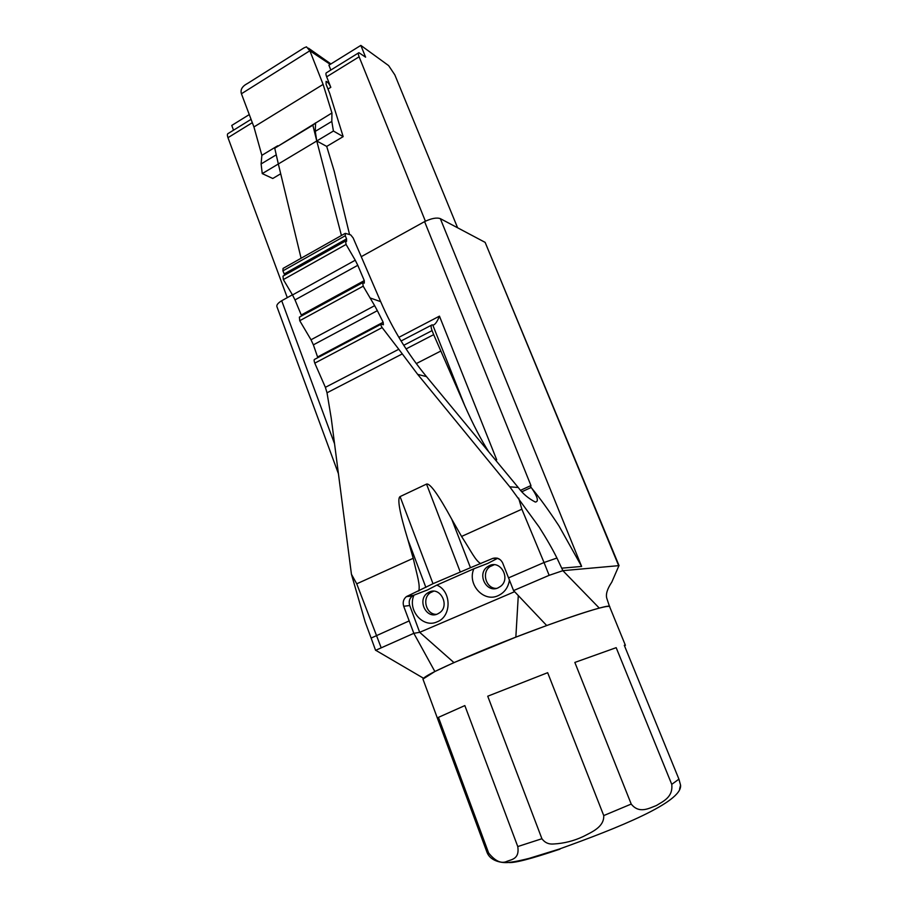 <?xml version="1.0" encoding="UTF-8"?>
<svg xmlns="http://www.w3.org/2000/svg" width="908" height="908" viewBox="0 0 908 908"><rect width="100%" height="100%" fill="white"/><g stroke="black" fill="none" stroke-linecap="round" stroke-linejoin="round"><path stroke-width="1.36" d="M496.472 588.395C486.007 588.781 481.217 572.403 490.036 566.592L494.202 564.753M498.117 587.839C486.461 593.514 476.621 573.947 487.437 566.774L489.457 565.605C500.751 559.93 510.943 578.759 500.592 586.341L498.117 587.839M436.532 614.341C426.238 614.852 421.596 598.19 430.449 592.674L433.638 591.199M437.599 613.944C426.204 619.494 416.874 599.723 427.623 592.981L429.325 592.016C440.403 586.443 450.073 605.591 439.699 612.718L437.599 613.944M436.793 585.115L427.543 589.928L413.946 595.171C407.227 610.199 423.128 628.642 437.236 621.798C451.912 616.373 451.571 590.813 436.793 585.115L473.874 568.783C466.939 584.128 483.533 602.742 498.163 595.659C504.496 592.663 508.264 587.476 509.445 580.076M473.874 568.783L487.698 563.437L497.573 558.352L500.002 559.6M625.362 645.225L609.677 606.816C612.752 601.698 539.42 626.679 479.31 651.762C442.945 667.005 424.149 676.108 422.935 679.07L434.864 671.523L453.955 662.602L515.846 637.132L546.707 625.533C570.36 616.941 587.896 611.129 599.303 608.11L562.881 570.667L556.944 558.034L544.028 562.517L549.147 575.332L562.881 570.667L619.04 565.627L485.133 242.368L618.62 565.548M561.87 568.158L581.631 566.456L558.953 525.891C548.841 510.512 539.863 498.083 532.031 488.606C537.774 497.232 538.864 501.715 535.289 502.045C528.354 498.458 522.668 493.6 518.241 487.494L509.785 486.813L539.17 527.083C546.571 538.75 552.495 549.068 556.944 558.034M425.398 221.212L359.114 56.795C358.127 54.208 358.058 52.846 358.91 52.687L365.606 57.181L360.839 45.4L388.624 65.603L394.832 74.876L457.598 227.783M581.631 566.456L440.323 218.635C436.714 217.352 431.47 218.34 424.592 221.609L361.248 256.68M440.323 218.635L485.133 242.368M292.41 294.805L281.696 300.741C278.143 302.931 276.531 304.838 276.849 306.461L338.275 473.306M514.609 591.687L419.689 632.32L409.712 605.523C408.532 601.573 409.44 598.383 412.436 595.966L413.946 595.171M409.213 620.89L371.122 638.074L375.583 650.344L413.832 633.319L403.708 606.283C402.539 602.345 403.424 599.132 406.353 596.647L433.002 583.708L470.457 567.716L451.753 519.228L461.57 536.446L521.862 509.206L518.638 498.106M470.457 567.716L492.647 558.454C497.073 557.217 500.41 558.704 502.646 562.915L513.565 590.586L549.147 575.332M287.291 297.642L227.976 137.687C227.113 135.156 227.227 133.737 228.305 133.419L251.062 119.345M249.269 114.59L231.756 125.44L233.526 130.196M341.431 235.49L316.767 140.99L333.418 131.024L343.167 136.631L329.74 93.49L326.12 84.331L326.086 81.38C327.606 81.845 329.173 83.82 330.807 87.316L326.664 76.817C325.711 74.331 325.688 72.946 326.596 72.663L358.444 52.97M281.696 300.741L334.484 443.592M520.659 490.263L530.953 485.553L424.592 221.609M398.873 337.345L439.449 316.143L496.71 459.811L495.711 460.277M371.122 638.074L365.141 621.878L351.441 574.276L331.25 418.27L327.016 392.789L325.382 387.33L398.782 349.262L402.289 353.904L327.016 392.789M453.955 662.602L419.689 632.32L413.832 633.319L434.864 671.523M381.031 647.381L356.742 583.81L413.208 558.295C417.544 577.091 420.188 584.525 418.804 591.017M530.953 485.553L530.715 486.892L532.031 488.606M480.763 563.698C475.1 560.088 472.149 552.847 461.57 536.446M330.83 70.041L328.912 65.194L360.839 45.4M439.449 316.143C437.304 321.546 435.227 324.519 433.207 325.087L432.094 324.848C430.778 325.098 430.767 327.016 432.083 330.603L433.672 334.643L406.08 348.922M496.71 459.811L494.883 459.278M488.844 451.968C481.263 440.187 473.227 424.728 464.726 405.592L433.672 334.643M284.59 275.226L284.215 273.944L346.572 238.895L345.244 235.751L345.403 233.379L350.704 234.888L353.155 237.941L380.679 301.66C392.415 328.787 407.681 353.779 426.499 376.616L518.241 487.494M356.742 583.81L351.441 574.276M460.163 571.722L426.533 484.089L400.076 496.597L433.002 583.708M413.208 558.295L407.794 539.386C399.645 512.793 397.08 498.537 400.076 496.597M426.533 484.089C429.938 482.965 438.348 494.678 451.753 519.228M509.785 486.813L417.68 374.38L402.289 353.904M330.921 63.957L308.459 48.169M280.697 173.78L272.763 178.49L262.253 173.61L261.107 163.951L261.867 155.336L253.934 126.961L241.426 93.762C240.2 89.767 242.118 86.408 247.158 83.65L247.555 83.468M343.167 136.631L326.698 146.415L334.201 171.079L349.557 234.559M362.349 282.808L299.39 317.13L299.742 320.706L311.013 339.774L374.641 305.667L377.353 310.672L313.374 344.847L311.013 339.774M301.581 315.939L301.263 315.008L364.29 280.617L357.786 265.295L295.009 299.924L301.263 315.008M295.009 299.924L292.501 294.964L355.244 260.221L346.073 244.445L345.562 240.995L346.584 241.324L346.572 238.895M345.244 241.176L282.99 276.123L283.353 279.585L292.501 294.964M344.915 233.538L283.058 268.416L282.921 270.845L284.215 273.944M314.826 359.262C313.918 359.318 313.907 360.612 314.781 363.155L325.382 387.33M313.374 344.847L317.573 356.98L383.153 322.249L383.392 324.746L381.269 324.133C380.531 324.383 380.827 325.529 382.143 327.584L314.781 363.155M317.777 357.695L317.573 356.98M398.782 349.262L382.143 327.584M383.153 322.249L377.353 310.672M374.641 305.667L363.189 286.179L362.689 282.615L364.29 283.137L364.29 280.617M355.244 260.221L357.786 265.295M303.953 47.908L306.473 46.841L309.855 50.757L323.112 84.41L331.953 112.978L331.806 121.411L315.269 131.365L316.767 140.99L278.336 163.985L301.093 258.247M262.253 173.61L278.336 163.985L274.738 148.197L331.953 112.978M274.738 148.197L312.851 125.168L316.767 140.99L326.698 146.415M331.806 121.411L333.418 131.024M253.934 126.961L323.112 84.41M261.867 155.336L277.7 145.768M261.107 163.951L276.248 154.837M312.851 125.168L315.564 122.875L315.269 131.365M599.303 608.11C606.226 606.317 609.688 605.897 609.677 606.862M513.565 590.586L546.707 625.533M518.275 595.864L515.846 637.132M679.581 789.041L680.557 785.136L678.923 779.155L624.284 645.293L625.396 645.304L624.568 645.985M671.75 784.353C673.214 797.292 663.067 801.31 656.416 805.521C649.254 808.177 639.232 814.192 631.219 804.057L574.843 662.431L616.18 647.665L671.75 784.353L678.923 779.155M603.741 815.577C604.274 827.12 591.607 832.103 583.367 836.461C573.947 840.91 564.038 843.418 553.664 843.986C548.738 844.451 544.834 842.692 541.917 838.731L487.732 696.209L547.66 672.692L603.741 815.577L631.219 804.057M517.764 846.551L464.839 705.584L438.451 717.354L488.652 853.032C495.359 861.306 501.522 864.041 507.152 861.249C511.874 859.445 519.705 858.855 517.764 846.551L541.917 838.731M547.66 672.692L487.732 696.209M464.839 705.584L438.451 717.354M616.18 647.665L574.843 662.431M521.862 509.206L544.028 562.517L508.582 577.863M252.311 122.671L227.976 137.687M359.114 56.795L326.664 76.817M330.807 87.316L327.981 89.041M497.471 558.182L492.647 558.454M413.526 595.364L407.442 596.023M409.712 605.523L403.708 606.283M531.18 487.483L521.975 491.693M440.607 351.146L416.295 363.586M464.726 405.592L432.787 325.041M407.794 539.386L425.863 587.385M417.68 374.38L426.499 376.616M403.754 345.301L432.083 330.603M370.01 297.903L380.679 301.66M241.426 93.762L309.855 50.757L330.24 64.377M282.921 270.845L345.244 235.751M283.353 279.585L346.073 244.445M363.189 286.179L299.742 320.706M486.938 852.135L488.652 853.032M560.009 849.116C530.737 859.036 513.417 863.474 508.026 862.418M487.437 566.774L490.036 566.592M427.623 592.981L430.449 592.674M412.436 595.966L406.375 596.635M431.334 325.246L401.075 340.999M304.112 47.806L247.18 83.695M380.906 324.292L314.815 359.262M375.628 650.219L423.469 678.231M618.984 565.571L611.788 582.141C607.282 588.872 605.613 594.252 606.794 598.293L609.54 606.578M680.557 785.136C682.737 802.15 617.622 828.119 559.283 849.059L529.114 858.378C515.517 861.771 512.021 862.033 509.263 862.316C505.824 863.145 491.194 862.929 487.051 852.442L422.935 679.07"/></g></svg>
